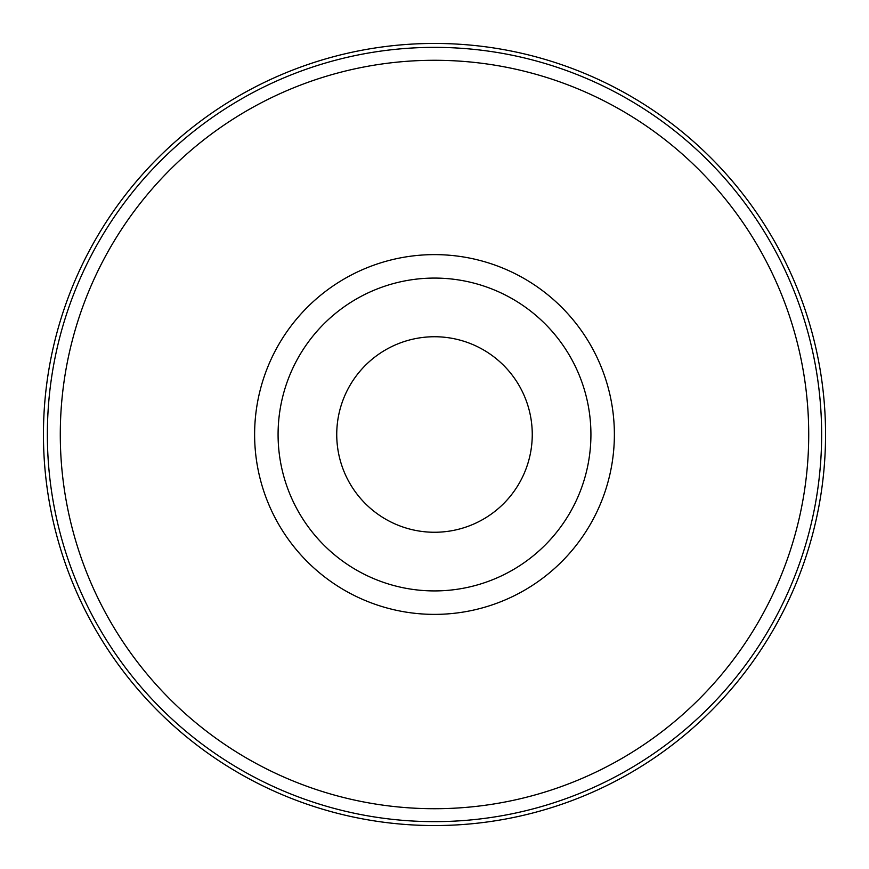 <?xml version="1.0" encoding="UTF-8"?>
<svg xmlns="http://www.w3.org/2000/svg" width="869" height="869" viewBox="0 0 869 869"><rect width="100%" height="100%" fill="white"/><g stroke="black" fill="none" stroke-linecap="round" stroke-linejoin="round"><path stroke-width="1.3" d="M254.617 434.5A179.883 179.883 0 0 1 524.442 278.721A179.883 179.883 0 0 1 524.442 590.279A179.883 179.883 0 0 1 254.617 434.5M278.08 434.5A156.42 156.42 0 0 1 512.71 299.034A156.42 156.42 0 0 1 512.71 569.966A156.42 156.42 0 0 1 278.08 434.5A156.42 156.42 0 0 1 512.71 299.034A156.42 156.42 0 0 1 512.71 569.966A156.42 156.42 0 0 1 278.08 434.5M336.737 434.5A97.762 97.762 0 0 1 483.381 349.838A97.762 97.762 0 0 1 483.381 519.162A97.762 97.762 0 0 1 336.737 434.5M43.45 434.5A391.05 391.05 0 0 1 630.025 95.84A391.05 391.05 0 0 1 630.025 773.16A391.05 391.05 0 0 1 43.45 434.5M47.361 434.5A387.139 387.139 0 0 1 628.07 99.229A387.139 387.139 0 0 1 628.07 769.771A387.139 387.139 0 0 1 47.361 434.5A387.139 387.139 0 0 1 628.07 99.229A387.139 387.139 0 0 1 628.07 769.771A387.139 387.139 0 0 1 47.361 434.5M60.287 434.5A374.213 374.213 0 0 1 621.607 110.417A374.213 374.213 0 0 1 621.607 758.583A374.213 374.213 0 0 1 60.287 434.5"/></g></svg>
